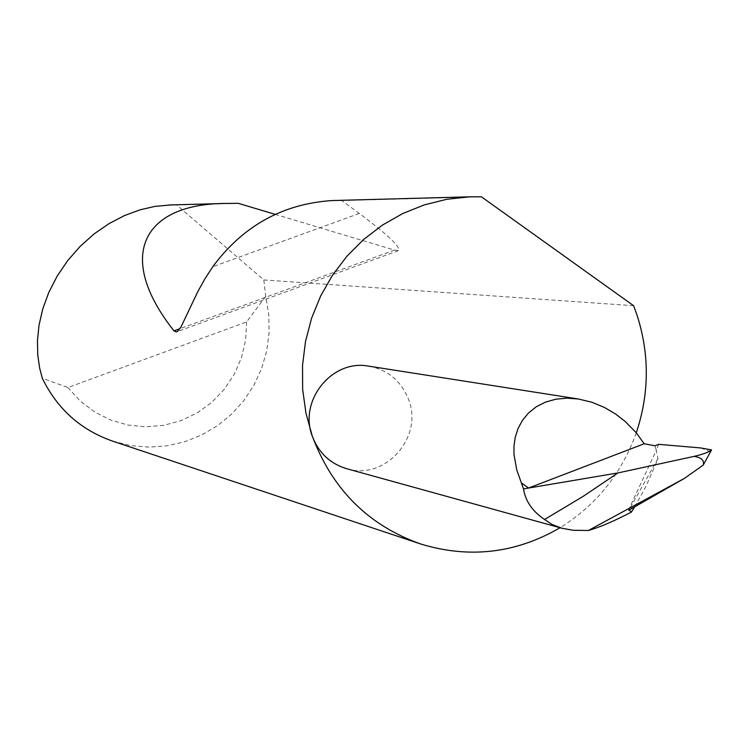 <?xml version="1.0" encoding="UTF-8"?>
<svg xmlns="http://www.w3.org/2000/svg" width="749" height="749" viewBox="0 0 749 749"><rect width="100%" height="100%" fill="white"/><g stroke="black" fill="none" stroke-linecap="round" stroke-linejoin="round"><path stroke-width="0.56" stroke-dasharray="3.75 2.81" d="M112.968 441.255L130.682 445.589L148.845 447.125L167.008 445.833L184.76 441.76L201.696 435.01L217.416 425.741L231.563 414.178L243.818 400.593L253.902 385.295L261.579 368.639L266.691 351.009L269.106 332.818L268.779 314.477L265.717 296.398L263.835 279.948L176.698 204.983L171.062 204.926M275.07 214.336L394.517 250.091L398.412 250.625C401.118 247.339 388.085 234.952 359.305 213.465L341.741 200.545L481.392 196.8M341.741 200.545L334.513 200.498M176.698 204.983L238.294 203.325M636.276 432.8C621.679 473.574 596.27 505.219 560.065 527.736M346.956 468.78C384.874 480.718 423.466 437.575 408.748 400.003C401.436 381.101 387.991 369.791 368.405 366.092M658.708 444.335L656.311 450.28L654.954 445.777M700.858 447.968L710.707 451.778M634.731 506.764L645.807 486.728L656.695 461.955L657.94 458.603L656.311 450.28L628.364 510.369M657.94 458.603L628.954 510.032M263.835 279.948L633.598 305.704M265.717 296.398L246.618 321.911L67.897 387.542L42.29 378.208M246.618 321.911L245.635 339.999L241.487 357.629L234.297 374.238L224.297 389.302L211.808 402.325L197.212 412.896L180.986 420.657L163.647 425.357L145.746 426.836L127.873 425.039L110.609 420.002L94.505 411.884L80.115 400.949L67.897 387.542M359.305 213.465L212.782 266.71M394.517 250.091L179.947 328.671M398.412 250.625L176.38 331.966"/><path stroke-width="1.12" d="M171.062 204.926L154.884 206.406L139.951 209.86L124.549 215.543L109.111 223.567L94.14 233.894L80.171 246.355L67.7 260.586L57.149 276.128L48.797 292.428L42.768 308.944L39.042 325.141L37.45 340.608L37.759 355.007L39.66 368.143L42.29 378.208C57.364 409.104 80.92 430.113 112.968 441.255L420.695 543.989C368.545 525.517 332.416 489.584 312.305 436.19L305.948 413.148L302.662 389.396L302.521 365.362L305.508 341.488L311.584 318.222L320.638 295.995L332.49 275.201L346.918 256.242L363.658 239.446L382.393 225.121L402.765 213.521L424.421 204.852L446.938 199.253L469.923 196.818L481.392 196.8L633.598 305.704L636.809 314.458C649.636 353.856 649.458 393.309 636.276 432.8M334.513 200.498L331.882 200.563C282.701 203.868 243.004 225.917 212.782 266.71L204.852 278.956L197.886 291.455L181.024 326.929L177.803 331.18L176.371 331.957L173.965 330.861C114.354 255.4 143.714 203.625 225.805 203.447L238.294 203.325L275.07 214.336M560.065 527.736C515.827 553.408 469.37 558.82 420.695 543.989M578.284 398.983L368.405 366.092C331.91 359.146 298.448 400.79 312.305 436.19C318.653 452.892 330.197 463.753 346.956 468.78L561.984 528.27L552.013 524.45L544.542 519.506C532.417 511.277 525.414 501.072 523.514 488.9L516.81 470.11L513.983 454.512L513.973 446.029L515.237 437.332L517.971 428.69L522.362 420.461L528.476 413.027L536.256 406.782L545.506 402.091L555.898 399.18L566.974 398.159L578.284 398.983L591.86 402.232L604.424 407.437L615.547 414L625.041 421.331L636.238 432.753L644.206 443.773L654.954 445.777L658.708 444.335L700.858 447.968L711.55 449.896L703.236 465.092C704.491 460.41 701.448 457.499 694.108 456.375C703.414 454.166 709.228 452.012 711.55 449.896M628.954 510.032L631.341 512.119C613.759 521.267 599.443 527.38 588.405 530.479L684.314 478.442L703.236 465.092M628.879 510.172L684.314 478.442M631.341 512.119L634.731 506.764M588.405 530.479L573.294 530.283L561.984 528.27M694.108 456.375L617.944 472.937L528.551 488.048L644.206 443.773M544.542 519.506L582.9 496.531L617.944 472.937M521.987 483.32L528.551 488.048L523.514 488.9M179.947 328.671L173.965 330.861M169.002 204.983L225.805 203.447M331.882 200.563L469.923 196.818"/></g></svg>
